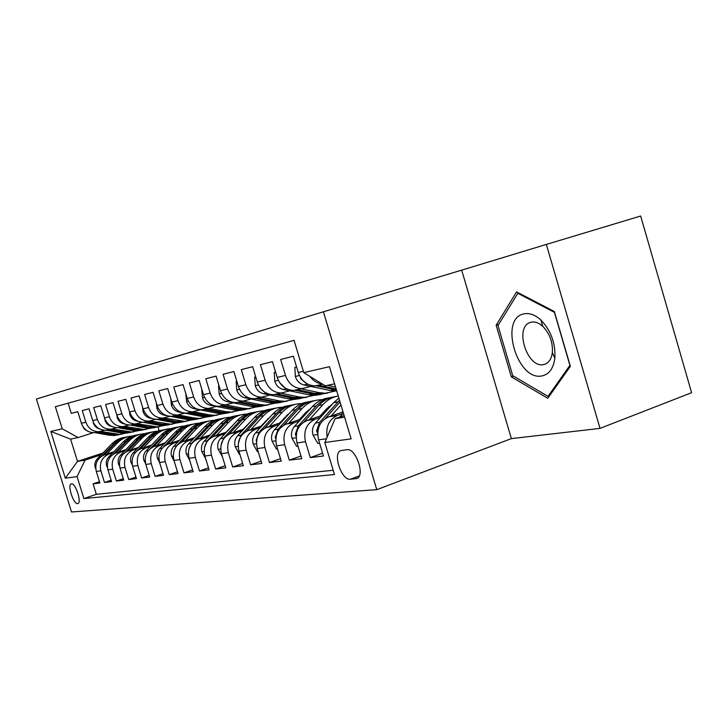 <?xml version="1.0" encoding="UTF-8"?>
<svg xmlns="http://www.w3.org/2000/svg" width="728" height="728" viewBox="0 0 728 728"><rect width="100%" height="100%" fill="white"/><g stroke="black" fill="none" stroke-linecap="round" stroke-linejoin="round"><path stroke-width="1.09" d="M77.605 503.63L77.923 503.558C81.955 502.548 75.485 482.773 71.462 483.829L71.18 483.902C67.185 484.975 73.537 504.477 77.605 503.63M323.423 311.784L36.4 399.008L71.508 511.975L376.795 489.662L323.423 311.784L461.679 270.134L511.365 438.611L600.027 428.382L546.355 244.426L461.679 270.134M546.355 244.426L640.667 216.025L691.6 392.701L600.027 428.382M99.472 481.681L93.102 483.838L99.882 483.019L96.305 471.471L100.892 470.816C99.236 462.826 101.929 457.248 108.973 454.081L112.731 452.843M111.129 480.207L104.495 482.464L111.557 481.608L107.917 469.815L112.694 469.141C111.002 460.988 113.732 455.291 120.884 452.07L124.725 450.796M123.269 478.678L116.362 481.026L123.724 480.134L120.011 468.104L124.989 467.394C123.269 459.059 126.035 453.253 133.315 449.959L137.228 448.666M135.945 477.077L128.738 479.534L136.418 478.605L132.623 466.302L137.829 465.565C136.063 457.057 138.884 451.123 146.273 447.766L150.277 446.437M149.176 475.393L141.651 477.978L149.668 477.004L145.8 464.437L151.233 463.663C149.431 454.964 152.288 448.894 159.814 445.472L163.909 444.107M162.999 473.646L155.137 476.349L163.518 475.329L159.569 462.48L165.247 461.67C163.409 452.771 166.312 446.573 173.965 443.079L178.16 441.678M177.459 471.808L169.233 474.638L178.005 473.582L173.974 460.433L179.925 459.586C178.042 450.477 180.99 444.135 188.77 440.567L193.066 439.139M192.611 469.879L183.993 472.863L193.184 471.753L189.062 458.285L195.295 457.402C193.366 448.075 196.36 441.587 204.286 437.947L208.681 436.472M208.481 467.858L199.454 470.989L209.091 469.833L204.877 456.037L211.42 455.109C209.437 445.554 212.485 438.911 220.548 435.189L225.052 433.679M225.152 465.729L215.67 469.032L225.789 467.813L221.476 453.681L228.346 452.698C226.326 442.906 229.411 436.108 237.628 432.296L242.251 430.739M242.661 463.49L232.696 466.976L243.334 465.692L238.921 451.196L246.146 450.168C244.071 440.121 247.211 433.151 255.574 429.256L260.324 427.654M261.088 461.133L250.605 464.819L261.789 463.463L257.275 448.594L264.892 447.511C262.753 437.2 265.947 430.048 274.474 426.062L279.343 424.406M280.489 458.64L269.451 462.535L281.245 461.115L276.613 445.836L284.648 444.699C282.455 434.106 285.704 426.772 294.385 422.686L299.39 420.984M300.973 456.001L289.316 460.142L301.765 458.64L297.024 442.942L305.505 441.732C303.248 430.849 306.552 423.314 315.397 419.128L320.548 417.362M322.604 453.216L310.292 457.603L323.45 456.019L318.582 439.876C316.298 428.801 319.628 421.148 328.574 416.898L343.043 411.93M319.019 385.148L315.06 385.849C307.007 385.54 301.401 381.072 298.252 372.463L293.357 356.229L280.662 359.486L285.485 375.448C288.588 383.92 294.112 388.306 302.075 388.606L310.665 386.377M297.534 389.708L293.648 390.39C285.758 390.099 280.28 385.767 277.204 377.395L272.436 361.607L260.424 364.701L265.129 380.225C268.15 388.461 273.564 392.72 281.363 393.002L289.771 390.818M277.204 394.012L273.391 394.694C265.656 394.412 260.287 390.208 257.284 382.064L252.634 366.703L241.259 369.633L245.846 384.739C248.803 392.756 254.099 396.897 261.743 397.16L269.97 395.031M257.921 398.098L254.181 398.762C246.601 398.507 241.341 394.412 238.411 386.486L233.87 371.526L223.077 374.31L227.555 389.025C230.439 396.833 235.635 400.864 243.134 401.11L251.178 399.035M239.621 401.974L235.954 402.63C228.51 402.393 223.359 398.407 220.502 390.681L216.061 376.112L205.815 378.751L210.183 393.102C213.004 400.709 218.1 404.622 225.453 404.859L233.324 402.83M222.231 405.66L218.627 406.306C211.32 406.078 206.27 402.202 203.476 394.667L199.144 380.462L189.389 382.974L193.666 396.969C196.423 404.386 201.41 408.208 208.636 408.426L216.343 406.442M205.669 409.172L202.138 409.8C194.968 409.591 190.017 405.815 187.278 398.462L183.047 384.602L173.755 386.996L177.932 400.655C180.635 407.898 185.531 411.62 192.62 411.821L200.164 409.882M189.89 412.521L186.423 413.14C179.388 412.94 174.529 409.254 171.853 402.084L167.704 388.552L158.85 390.827L162.936 404.167C165.584 411.238 170.379 414.869 177.341 415.06L184.739 413.167M174.838 415.706L171.426 416.316C164.519 416.134 159.76 412.53 157.139 405.532L153.08 392.319L144.626 394.494L148.63 407.525C151.215 414.432 155.929 417.972 162.763 418.154L170.015 416.298L186.632 419.483L192.065 419.901L197.233 419.137M160.469 418.755L157.112 419.355C150.332 419.173 145.655 415.67 143.088 408.817L139.121 395.905L131.04 397.989L134.953 410.729C137.492 417.481 142.115 420.939 148.831 421.112L155.792 419.337M146.728 421.667L143.434 422.258C136.764 422.094 132.168 418.664 129.657 411.966L125.771 399.344L118.045 401.328L121.876 413.795C124.361 420.393 128.911 423.778 135.508 423.933L142.197 422.249M133.579 424.451L130.339 425.034C123.787 424.879 119.274 421.53 116.808 414.978L113.004 402.63L105.596 404.531L109.364 416.725C111.803 423.186 116.262 426.49 122.75 426.644L129.184 425.025M120.975 427.118L117.79 427.691C111.348 427.545 106.925 424.269 104.504 417.863L100.773 405.769L93.684 407.598L97.37 419.537C99.754 425.862 104.14 429.092 110.52 429.238L116.717 427.691M108.9 429.684L105.769 430.239C99.436 430.102 95.086 426.899 92.711 420.629L89.053 408.79L82.246 410.537L85.868 422.231C88.206 428.428 92.52 431.586 98.79 431.722L104.759 430.248M96.305 471.471C94.667 463.545 97.343 458.012 104.341 454.864L113.777 451.76M107.917 469.815C106.243 461.734 108.954 456.083 116.061 452.88L125.817 449.667M120.011 468.104C118.3 459.841 121.057 454.081 128.283 450.814L138.366 447.474M132.623 466.302C130.876 457.866 133.679 451.988 141.023 448.657L151.469 445.199M145.8 464.437C144.017 455.81 146.856 449.795 154.327 446.401L165.147 442.806M159.569 462.48C157.739 453.653 160.624 447.511 168.223 444.053L179.452 440.313M173.974 460.433C172.108 451.406 175.038 445.127 182.764 441.587L194.412 437.701M189.062 458.285C187.151 449.049 190.126 442.624 197.989 439.011L210.092 434.962M245.381 426.836L246.055 426.617M204.877 456.037C202.912 446.573 205.942 440.003 213.95 436.309L226.535 432.077M246.838 425.261L247.511 425.034M263.281 423.641L264.31 423.296M221.476 453.681C219.465 443.98 222.541 437.246 230.694 433.469L243.798 429.056M264.81 421.976L265.838 421.63M282.109 420.274L283.538 419.792M238.921 451.196C236.864 441.259 239.985 434.352 248.284 430.494L261.953 425.871M283.711 418.518L285.13 418.036M301.929 416.735L303.804 416.098M257.275 448.594C255.164 438.383 258.34 431.313 266.794 427.363L281.054 422.522M303.612 414.869L305.478 414.232M322.832 412.985L325.189 412.175M276.613 445.836C274.447 435.362 277.677 428.1 286.286 424.06L301.192 418.982M324.606 411.011L326.954 410.21M297.024 442.942C294.795 432.177 298.071 424.724 306.852 420.575L322.449 415.242M346.992 449.695L340.786 450.587C332.314 453.116 341.523 480.726 350.35 479.233L356.747 478.533C365.456 476.076 355.865 447.747 346.992 449.695M93.102 483.838L96.342 494.303L83.875 498.571L334.471 474.538L324.815 442.488L335.135 418.673L344.135 415.57M83.875 498.571L77.059 476.603L65.329 478.214L50.805 431.44L62.226 428.783L55.373 406.715L294.048 340.376L303.776 372.645L329.447 366.685L351.133 438.866L324.815 442.488M327.154 437.082C325.644 426.49 329.129 419.255 337.61 415.37L342.906 413.55M322.167 383.911C317.253 383.347 313.167 380.844 309.919 376.412M68.123 403.166L71.28 413.358L77.805 411.684L81.4 423.277C83.72 429.42 88.006 432.559 94.231 432.687L97.315 432.132M310.292 457.603L305.505 441.732M289.316 460.142L284.648 444.699M269.451 462.535L264.892 447.511M250.605 464.819L246.146 450.168M232.696 466.976L228.346 452.698M215.67 469.032L211.42 455.109M199.454 470.989L195.295 457.402M183.993 472.863L179.925 459.586M169.233 474.638L165.247 461.67M155.137 476.349L151.233 463.663M141.651 477.978L137.829 465.565M128.738 479.534L124.989 467.394M116.362 481.026L112.694 469.141M104.495 482.464L100.892 470.816M96.342 494.303L333.197 470.279M102.957 453.007L77.496 461.37L85.103 460.105L101.21 454.809M335.135 418.673L344.599 417.108M334.598 383.838L325.243 385.795L303.776 372.645M511.365 438.611L376.795 489.662M93.293 432.696L78.114 437.555L70.598 439.13L77.496 461.37L65.329 478.214M157.985 426.963L159.132 430.694M62.226 428.783L78.114 437.555M85.103 460.105L77.059 476.603M50.805 431.44L70.598 439.13M516.571 291.901L496.141 325.216L511.347 376.876L547.775 398.28L570.37 366.33L554.354 311.52L516.571 291.901M513.504 376.112L511.347 376.876M498.725 324.36L496.141 325.216M339.776 417.071L343.37 413.022M542.042 375.912C549.13 374.347 553.398 368.495 554.836 358.358C555.692 343.398 551.023 330.594 540.831 319.956C535.016 314.714 529.356 312.694 523.851 313.877C498.753 318.582 517.299 381.59 542.042 375.912M543.634 364.573L545.172 364.137C549.158 362.444 551.551 358.567 552.352 352.507C552.934 342.342 549.758 333.633 542.824 326.399C538.875 322.813 534.998 321.412 531.212 322.186L530.02 322.55C514.105 327.673 527.381 368.605 543.634 364.573M497.979 325.571L517.826 293.311L554.418 312.339L569.915 365.383L548.038 396.36L512.721 375.657L497.979 325.571M518.736 293.02L517.826 293.311M549.513 395.814L548.038 396.36M342.014 412.285L342.861 411.329M331.076 416.043L340.95 404.968M319.574 443.161L317.781 443.407L312.985 435.016C311.848 430.412 312.676 426.417 315.461 423.041L333.706 402.666L338.893 398.107M339.521 400.218L319.601 422.358L316.589 430.958L317.69 433.397M325.252 418.545L340.049 401.974M320.083 416.052L326.508 408.89L332.405 404.122M309.354 419.719L322.877 404.686C327.191 399.972 332.323 397.088 338.265 396.023M297.989 446.127L296.569 446.328L291.955 438.156C290.845 433.679 291.664 429.793 294.403 426.499L312.33 406.643C317.008 401.583 322.586 398.662 329.065 397.879M303.958 421.949L318.837 405.432C323.541 400.327 329.165 397.379 335.681 396.596M332.35 397.188C326.144 398.116 320.793 401.028 316.307 405.906L298.316 425.862L295.359 434.225L296.159 436.409M299.317 419.619L305.624 412.649L310.774 408.372M328.92 406.543L329.902 406.916M288.789 423.214L302.065 408.554C307.289 402.966 313.522 400.027 320.766 399.745L321.931 399.745M277.559 448.949L276.476 449.094L272.035 441.132C270.952 436.773 271.762 432.987 274.456 429.775L292.065 410.419C296.651 405.496 302.102 402.639 308.435 401.856M283.765 425.207L298.234 409.273C302.848 404.304 308.335 401.428 314.714 400.646M311.548 401.21C305.478 402.129 300.236 404.968 295.832 409.718L278.16 429.165L275.248 437.319L275.794 439.184M328.292 408.717L327.181 408.162M326.117 409.327L327.181 409.955M279.625 423.004L290.226 412.439M308.308 410.101L308.99 410.346M269.278 426.517L282.327 412.23C287.46 406.779 293.584 403.904 300.7 403.612L301.665 403.612M258.194 451.615L257.421 451.724L253.135 443.953C252.079 439.703 252.88 436.017 255.528 432.887L272.836 413.995C277.322 409.209 282.655 406.424 288.843 405.632M264.582 428.337L278.688 412.903C283.201 408.08 288.579 405.269 294.813 404.486M291.81 405.023C285.858 405.933 280.726 408.708 276.413 413.331L259.05 432.314L256.174 440.258L256.502 441.732M307.516 411.984L306.643 411.575M305.624 412.639L306.497 413.113M296.605 367.003L294.867 367.431L295.386 376.667C296.988 381.135 299.854 383.902 303.986 384.957L330.048 390.472L336.764 391.036M327.491 385.321L335.562 387.041M316.098 385.785L336.454 390.008M336.136 388.934L318.755 385.239M300.327 377.159L300.892 378.879L306.989 383.783M296.569 366.885L294.867 367.431M275.603 372.09L274.219 372.427L274.793 381.399C276.349 385.749 279.161 388.434 283.21 389.453L308.754 394.785L314.924 395.331L321.175 394.376M301.028 388.825L319.255 392.656L325.489 393.22L335.108 391.054M295.022 390.281L312.712 393.985L318.909 394.54L326.444 393.175M327.746 393.056L321.439 394.03L315.233 393.475L297.424 389.744M279.57 382.5L284.976 387.933M275.575 371.99L274.219 372.427M255.728 376.904L254.673 377.159L255.282 385.876C256.811 390.108 259.559 392.72 263.527 393.712L288.579 398.862L294.631 399.39L300.7 398.462M280.662 393.147L298.535 396.851L304.65 397.388L313.914 395.34M275.029 394.54L292.328 398.107L298.407 398.635L305.696 397.342M306.934 397.224L300.81 398.161L294.722 397.625L276.913 393.939M260.433 388.206L263.609 391.409M255.701 376.831L254.673 377.159M236.891 381.463L236.136 381.645L236.782 390.126C238.274 394.248 240.959 396.787 244.854 397.752L269.424 402.739L275.366 403.248L281.263 402.347M261.352 397.242L278.879 400.828L284.876 401.346L293.812 399.408M256.047 398.571L272.991 402.02L278.951 402.529L286.013 401.283M287.178 401.164L281.236 402.074L275.257 401.556L257.794 397.998M236.873 381.408L236.136 381.645M260.915 426.226L270.661 416.371M250.769 429.656L263.582 415.715C268.623 410.392 274.638 407.589 281.627 407.298L282.409 407.289M239.812 454.145L239.321 454.217L235.18 446.637C234.152 442.497 234.944 438.893 237.537 435.844L254.554 417.399C258.95 412.74 264.173 410.01 270.234 409.227M284.621 417.517L285.249 417.908M246.355 431.322L260.124 416.361C264.546 411.666 269.806 408.918 275.903 408.135M273.046 408.645C267.221 409.555 262.189 412.257 257.958 416.762L240.886 435.289L238.211 444.044M287.788 415.124L287.151 414.851M286.177 415.815L286.841 416.161M219.01 385.785L218.527 385.904L219.201 394.166C220.666 398.18 223.305 400.655 227.118 401.583L251.224 406.415L257.057 406.906L262.79 406.042M243.016 401.128L260.205 404.604L266.093 405.096L274.72 403.257M238.001 402.393L254.609 405.733L260.46 406.224L267.303 405.032M268.414 404.914L262.635 405.787L256.766 405.296L239.639 401.847M219.001 385.749L218.527 385.904M243.125 429.283L251.979 420.183M233.16 432.641L245.755 419.037C250.705 413.832 256.62 411.083 263.481 410.792L264.1 410.783M222.349 456.547L218.109 449.194C217.099 445.145 217.881 441.632 220.438 438.656L237.164 420.629C241.469 416.098 246.583 413.431 252.516 412.649M266.221 420.438L266.685 420.711M229.002 434.17L242.46 419.647C246.792 415.069 251.943 412.394 257.912 411.602M255.191 412.094C249.486 412.994 244.553 415.633 240.404 420.029L223.623 438.129L220.921 445.673M267.686 418.873L268.159 419.101M201.783 389.953L202.493 398.007C203.913 401.92 206.497 404.331 210.246 405.232L233.906 409.919L239.63 410.392L245.209 409.555M225.68 404.85L242.46 408.19L248.239 408.672L256.575 406.916M220.839 406.033L237.128 409.273L242.879 409.746L249.513 408.599M250.569 408.481L244.945 409.327L239.184 408.854L222.368 405.514M226.19 432.195L234.061 423.978M216.398 435.481L228.774 422.195C233.652 417.108 239.457 414.423 246.201 414.123L246.674 414.114M205.733 458.84L201.847 451.624C200.864 447.675 201.629 444.244 204.14 441.332L220.584 423.714C224.806 419.292 229.821 416.689 235.626 415.906M212.476 436.9L225.644 422.777C229.884 418.318 234.935 415.697 240.777 414.914M238.183 415.379C232.587 416.27 227.755 418.855 223.678 423.141L207.18 440.831L204.441 447.665M185.84 393.812L186.568 401.656C187.97 405.487 190.499 407.835 194.176 408.708L217.399 413.258L223.023 413.713L228.465 412.894M209.2 408.39L225.553 411.611L231.231 412.075L239.294 410.401M204.477 409.5L220.475 412.639L226.117 413.094L232.56 411.993M233.57 411.875L228.092 412.703L222.431 412.239L205.933 409M210.046 434.971L216.489 428.11M200.428 438.192L212.594 425.207C217.39 420.229 223.096 417.599 229.72 417.308L230.057 417.299M189.617 460.123L186.341 453.935C185.376 450.086 186.131 446.728 188.607 443.88L204.777 426.654C208.918 422.34 213.832 419.792 219.519 419.019M196.706 439.521L209.6 425.762C213.768 421.412 218.709 418.846 224.433 418.072M221.967 418.518C216.471 419.392 211.73 421.921 207.726 426.108L191.5 443.407L188.889 449.049M170.734 398.444L171.399 405.141C172.763 408.881 175.248 411.174 178.861 412.021L182.974 412.822M183.747 412.976L201.665 416.443L207.189 416.88L212.485 416.088M193.475 411.757L209.437 414.869L215.015 415.315L222.823 413.722M188.88 412.803L204.595 415.852L210.137 416.289L216.398 415.224M217.363 415.115L212.021 415.916L206.461 415.47L190.263 412.321M185.194 440.777L197.151 428.082C201.865 423.214 207.48 420.638 213.987 420.338L214.205 420.329M174.229 461.261L171.535 456.147C170.598 452.379 171.344 449.103 173.774 446.319L189.69 429.465C193.748 425.252 198.562 422.759 204.14 421.985M181.654 442.014L194.294 428.61C198.38 424.369 203.221 421.858 208.836 421.075M206.47 421.503C201.092 422.377 196.433 424.852 192.501 428.947L176.54 445.864L174.192 450.223M156.338 402.939L156.911 408.472C158.249 412.121 160.688 414.359 164.237 415.188L166.858 415.688M178.442 414.969L194.067 417.981L199.536 418.409L207.098 416.88M173.992 415.952L189.435 418.919L194.886 419.337L200.964 418.318M201.883 418.209L196.678 418.982L191.218 418.555L175.302 415.497M170.634 443.252L182.391 430.821C187.032 426.062 192.556 423.532 198.953 423.241L199.053 423.232M159.532 462.353L157.394 458.258C156.475 454.581 157.212 451.369 159.605 448.648L175.257 432.15C179.243 428.037 183.966 425.598 189.435 424.824M167.276 444.408L179.661 431.331C183.674 427.19 188.425 424.733 193.921 423.96M191.664 424.369C186.386 425.225 181.809 427.654 177.951 431.649L163.727 446.655M162.044 448.439L160.433 451.005M142.597 407.234L143.079 411.648C144.39 415.215 146.783 417.408 150.259 418.209L152.061 418.555M156.32 419.364L172.272 422.386L177.605 422.795L182.646 422.049M164.064 418.036L184.748 421.366L192.11 419.892M159.76 418.955L174.948 421.849L180.298 422.258L186.222 421.266M187.096 421.157L182.018 421.912L176.649 421.503L161.015 418.527M156.711 445.609L168.277 433.451C172.845 428.783 178.278 426.308 184.566 426.017M145.554 463.536L143.871 460.287C142.97 456.684 143.698 453.544 146.055 450.878L161.452 434.716C165.365 430.703 170.006 428.31 175.366 427.545M153.508 446.71L165.666 433.934C169.606 429.884 174.265 427.482 179.661 426.708M177.505 427.109C172.309 427.955 167.822 430.33 164.028 434.243L150.441 448.503M129.457 411.338L129.839 414.687C131.122 418.181 133.479 420.32 136.891 421.103L138.056 421.321M143.079 422.267L158.522 425.17L163.764 425.561L168.687 424.834M150.305 420.957L170.607 424.197L177.841 422.75M146.146 421.84L161.088 424.651L166.348 425.043L172.117 424.087M172.955 423.987L167.995 424.715L162.717 424.324L147.356 421.421M143.389 447.875L154.773 435.963C159.241 431.422 164.546 428.992 170.698 428.674M132.241 464.801L130.922 462.216C130.039 458.695 130.758 455.619 133.069 453.007L148.23 437.182C152.07 433.251 156.62 430.903 161.889 430.148M140.34 448.903L152.27 436.427C156.129 432.468 160.715 430.111 166.002 429.347M163.937 429.729C158.841 430.567 154.427 432.896 150.696 436.718L137.583 450.432M116.889 415.242L117.172 417.599C118.427 421.012 120.739 423.105 124.097 423.869L124.725 423.987M130.33 425.034L145.363 427.837L150.514 428.21L155.328 427.509M137.137 423.76L157.075 426.899L164.182 425.48M133.115 424.588L147.82 427.336L152.989 427.718L158.604 426.79M159.405 426.69L154.564 427.4L149.377 427.018L134.28 424.197M104.832 418.818L105.032 420.393C106.261 423.732 108.536 425.78 111.839 426.526L111.912 426.508M118.073 427.673L132.742 430.385L137.81 430.749L142.515 430.066M124.506 426.435L144.099 429.493L151.096 428.091M120.621 427.227L135.099 429.911L140.186 430.275L145.655 429.384M146.428 429.283L141.696 429.975L136.591 429.602L121.749 426.854M93.266 422.122L93.384 423.068C94.549 426.244 96.706 428.228 99.845 429.019M106.297 430.212L120.63 432.832L125.626 433.187L130.221 432.523M112.394 429.001L131.659 431.986L138.538 430.603M108.636 429.757L122.896 432.377L127.901 432.732L133.242 431.868M133.979 431.768L129.347 432.441L124.333 432.086L109.728 429.402M130.631 450.041L141.823 438.374C146.201 433.943 151.397 431.558 157.412 431.222M119.538 466.102L118.509 464.073C117.645 460.624 118.355 457.612 120.639 455.046L135.554 439.539C139.33 435.699 143.798 433.397 148.967 432.641M127.709 451.014L139.43 438.82C143.225 434.944 147.72 432.632 152.916 431.877M150.923 432.241C145.918 433.069 141.587 435.353 137.929 439.093L125.198 452.343M118.391 452.115L129.411 440.677C133.697 436.363 138.784 434.024 144.672 433.67M107.389 467.403L106.607 465.847C105.76 462.471 106.461 459.523 108.709 457.011L123.396 441.805C127.1 438.038 131.495 435.781 136.564 435.035M115.597 453.044L127.109 441.113C130.84 437.319 135.253 435.053 140.358 434.307M138.447 434.652L133.461 436.054L128.037 439.239L113.277 454.217M106.652 454.108L117.499 442.897C121.694 438.684 126.681 436.381 132.441 436.017M95.75 468.695L95.177 467.558C94.349 464.246 95.04 461.352 97.252 458.895L111.721 443.971C115.361 440.294 119.674 438.074 124.652 437.337M103.968 455L115.288 443.306C118.955 439.603 123.287 437.373 128.301 436.627M126.463 436.964L121.558 438.347L116.225 441.468L101.82 456.037M82.146 425.197L84.484 429.283L88.133 431.367M94.959 432.632L109.009 435.189L113.914 435.526L118.418 434.88M100.764 431.467L119.711 434.37L126.49 433.014M97.142 432.186L111.184 434.743L116.107 435.089L121.312 434.252M122.022 434.152L117.499 434.816L112.558 434.47L98.198 431.85M104.341 454.864L108.973 454.081M116.061 452.88L120.884 452.07M128.283 450.814L133.315 449.959M141.023 448.657L146.273 447.766M154.327 446.401L159.814 445.472M168.223 444.053L173.965 443.079M182.764 441.587L188.77 440.567M197.989 439.011L204.286 437.947M213.95 436.309L220.548 435.189M230.694 433.469L237.628 432.296M248.284 430.494L255.574 429.256M266.794 427.363L274.474 426.062M286.286 424.06L294.385 422.686M306.852 420.575L315.397 419.128M328.574 416.898L337.61 415.37M298.252 372.463L303.358 371.262M81.4 423.277L85.868 422.231M92.711 420.629L97.37 419.537M104.504 417.863L109.364 416.725M116.808 414.978L121.876 413.795M129.657 411.966L134.953 410.729M143.088 408.817L148.63 407.525M157.139 405.532L162.936 404.167M171.853 402.084L177.932 400.655M187.278 398.462L193.666 396.969M203.476 394.667L210.183 393.102M220.502 390.681L227.555 389.025M238.411 386.486L245.846 384.739M257.284 382.064L265.129 380.225M277.204 377.395L285.485 375.448M318.582 439.876L326.435 438.757M357.584 478.069L355.728 478.76M359.25 475.93L350.35 479.233M313.104 435.226L317.699 434.543M333.706 402.666L337.901 401.883M315.461 423.041L319.601 422.358M317.945 430.485L316.589 430.958M292.065 438.365L296.159 437.746M318.837 405.432L322.877 404.686M312.33 406.643L316.307 405.906M294.403 426.499L298.316 425.862M296.405 433.87L295.359 434.225M272.145 441.332L275.785 440.786M298.234 409.273L302.065 408.554M292.065 410.419L295.832 409.718M274.456 429.775L278.16 429.165M276.012 437.055L275.248 437.319M253.244 444.153L256.465 443.671M278.688 412.903L282.327 412.23M272.836 413.995L276.413 413.331M255.528 432.887L259.05 432.314M256.693 440.085L256.174 440.258M299.436 375.502L295.368 376.44M334.225 389.635L330.048 390.472M307.68 384.156L303.986 384.957M301.365 378.724L300.892 378.879M278.36 380.353L274.774 381.172M312.712 393.985L308.754 394.785M319.255 392.656L315.233 393.475M286.423 388.752L283.21 389.453M258.413 384.939L255.264 385.658M292.328 398.107L288.579 398.862M298.535 396.851L294.722 397.625M266.311 393.111L263.527 393.712M239.512 389.289L236.764 389.917M272.991 402.02L269.424 402.739M278.879 400.828L275.257 401.556M247.238 397.233L244.854 397.752M235.281 446.828L238.129 446.401M260.124 416.361L263.582 415.715M254.554 417.399L257.958 416.762M237.537 435.844L240.886 435.289M221.576 393.411L219.183 393.957M254.609 405.733L251.224 406.415M260.205 404.604L256.766 405.296M229.147 401.146L227.118 401.583M218.2 449.376L220.702 449.003M242.46 419.647L245.755 419.037M237.164 420.629L240.404 420.029M220.438 438.656L223.623 438.129M204.532 397.333L202.466 397.806M237.128 409.273L233.906 409.919M242.46 408.19L239.184 408.854M211.948 404.868L210.246 405.232M201.938 451.806L204.122 451.478M225.644 422.777L228.774 422.195M220.584 423.714L223.678 423.141M204.14 441.332L207.18 440.831M188.306 401.064L186.55 401.465M220.475 412.639L217.399 413.258M225.553 411.611L222.431 412.239M195.577 408.408L194.176 408.708M186.432 454.117L188.325 453.835M209.6 425.762L212.594 425.207M204.777 426.654L207.726 426.108M188.607 443.88L191.5 443.407M172.855 404.613L171.38 404.959M204.595 415.852L201.665 416.443M209.437 414.869L206.461 415.47M179.989 411.784L178.861 412.021M171.626 456.32L173.264 456.074M194.294 428.61L197.151 428.082M189.69 429.465L192.501 428.947M173.774 446.319L176.54 445.864M158.122 408.008L156.893 408.29M189.435 418.919L186.632 419.483M194.067 417.981L191.218 418.555M165.11 414.996L164.237 415.188M157.485 458.431L158.877 458.221M179.661 431.331L182.391 430.821M175.257 432.15L177.951 431.649M159.605 448.648L162.226 448.221M144.053 411.238L143.052 411.466M174.948 421.849L172.272 422.386M179.37 420.957L176.649 421.503M150.914 418.072L150.259 418.209M143.953 460.451L145.118 460.278M165.666 433.934L168.277 433.451M161.452 434.716L164.028 434.243M146.055 450.878L148.421 450.486M130.603 414.332L129.821 414.514M161.088 424.651L158.522 425.17M165.32 423.796L162.717 424.324M131.004 462.38L131.959 462.235M152.27 436.427L154.773 435.963M148.23 437.182L150.696 436.718M133.069 453.007L135.217 452.652M117.736 417.29L117.144 417.426M147.82 427.336L145.363 427.837M151.87 426.517L149.377 427.018M135.099 429.911L132.742 430.385M138.984 429.12L136.591 429.602M122.896 432.377L120.63 432.832M126.627 431.622L124.333 432.086M118.591 464.227L119.356 464.118M139.43 438.82L141.823 438.374M135.554 439.539L137.929 439.093M120.639 455.046L122.568 454.736M106.688 466.002L107.28 465.92M127.109 441.113L129.411 440.677M123.396 441.805L125.671 441.377M108.709 457.011L110.438 456.729M115.288 443.306L117.499 442.897M111.721 443.971L113.905 443.57M97.252 458.895L98.808 458.64M111.184 434.743L109.009 435.189M114.76 434.024L112.558 434.47M315.06 385.849L322.695 384.229M293.648 390.39L302.075 388.606M273.391 394.694L281.363 393.002M254.181 398.762L261.743 397.16M235.954 402.63L243.134 401.11M218.627 406.306L225.453 404.859M202.138 409.8L208.636 408.426M186.423 413.14L192.62 411.821M171.426 416.316L177.341 415.06M157.112 419.355L162.763 418.154M143.434 422.258L148.831 421.112M130.339 425.034L135.508 423.933M117.79 427.691L122.75 426.644M105.769 430.239L110.52 429.238M94.231 432.687L98.79 431.722M542.824 326.399L540.831 319.956M552.352 352.507L554.836 358.358M530.839 322.276L530.02 322.55M314.924 395.331L318.909 394.54M321.439 394.03L325.489 393.22M294.631 399.39L298.407 398.635M300.81 398.161L304.65 397.388M275.366 403.248L278.951 402.529M281.236 402.074L284.876 401.346M257.057 406.906L260.46 406.224M262.635 405.787L266.093 405.096M239.63 410.392L242.879 409.746M244.945 409.327L248.239 408.672M223.023 413.713L226.117 413.094M228.092 412.703L231.231 412.075M207.189 416.88L210.137 416.289M212.021 415.916L215.015 415.315M192.065 419.901L194.886 419.337M196.678 418.982L199.536 418.409M177.605 422.795L180.298 422.258M182.018 421.912L184.748 421.366M163.764 425.561L166.348 425.043M167.995 424.715L170.607 424.197M150.514 428.21L152.989 427.718M154.564 427.4L157.075 426.899M137.81 430.749L140.186 430.275M141.696 429.975L144.099 429.493M125.626 433.187L127.901 432.732M129.347 432.441L131.659 431.986M113.914 435.526L116.107 435.089M117.499 434.816L119.711 434.37"/></g></svg>
